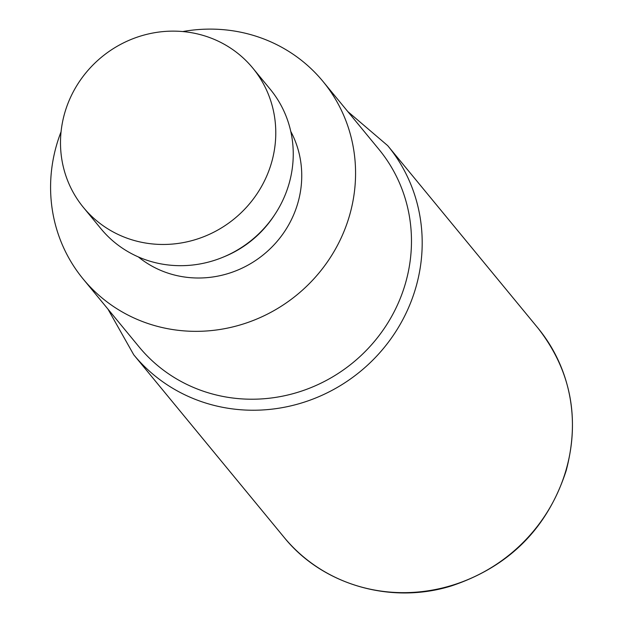 <?xml version="1.0" encoding="UTF-8"?>
<svg xmlns="http://www.w3.org/2000/svg" width="624" height="624" viewBox="0 0 624 624"><rect width="100%" height="100%" fill="white"/><g stroke="black" fill="none" stroke-linecap="round" stroke-linejoin="round"><path stroke-width="0.94" d="M61.066 131.765A155.36 148.169 -39.5 0 0 83.156 278.998L139.058 346.874A155.36 148.169 -39.5 0 0 216.31 394.992A155.36 148.169 -39.5 0 0 405.382 283.608A155.36 148.169 -39.5 0 0 378.908 149.339L322.998 81.455A155.36 148.169 -39.5 0 0 245.755 33.337A155.36 148.169 -39.5 0 0 182.738 31.559M83.156 278.998A155.36 148.169 -39.5 0 0 160.399 327.116A155.36 148.169 -39.5 0 0 329.425 258.929A155.36 148.169 -39.5 0 0 322.998 81.455M138.341 256.924A100.526 95.878 -39.5 0 0 175.461 275.27A100.526 95.878 -39.5 0 0 279.24 238.813A100.526 95.878 -39.5 0 0 290.761 131.391M223.649 256.94A104.185 99.364 -39.5 0 0 274.427 215.124M83.483 207.519L100.955 228.735A109.668 104.59 -39.5 0 0 206.053 262.688A109.668 104.59 -39.5 0 0 288.951 184.072A109.668 104.59 -39.5 0 0 270.254 89.294L252.79 68.078A109.668 104.59 -39.5 0 0 147.693 34.125A109.668 104.59 -39.5 0 0 64.795 112.741A109.668 104.59 -39.5 0 0 83.483 207.519A109.668 104.59 -39.5 0 0 188.581 241.472A109.668 104.59 -39.5 0 0 271.479 162.856A109.668 104.59 -39.5 0 0 252.79 68.078M565.991 470.246A164.502 156.889 140.5 0 1 441.644 588.167A164.502 156.889 140.5 0 1 284.006 537.233C322.288 584.922 391.092 604.812 451.573 585.858C509.293 566.561 547.49 528.177 566.155 470.707C580.156 417.69 570.757 370.149 537.958 328.076A164.502 156.889 140.5 0 1 565.991 470.246M107.936 309.083L133.754 354.806A164.502 156.889 -39.5 0 0 291.4 405.74A164.502 156.889 -39.5 0 0 415.748 287.82A164.502 156.889 -39.5 0 0 387.707 145.649L537.958 328.076M387.707 145.649L347.779 111.548M133.754 354.806L284.006 537.233"/></g></svg>
